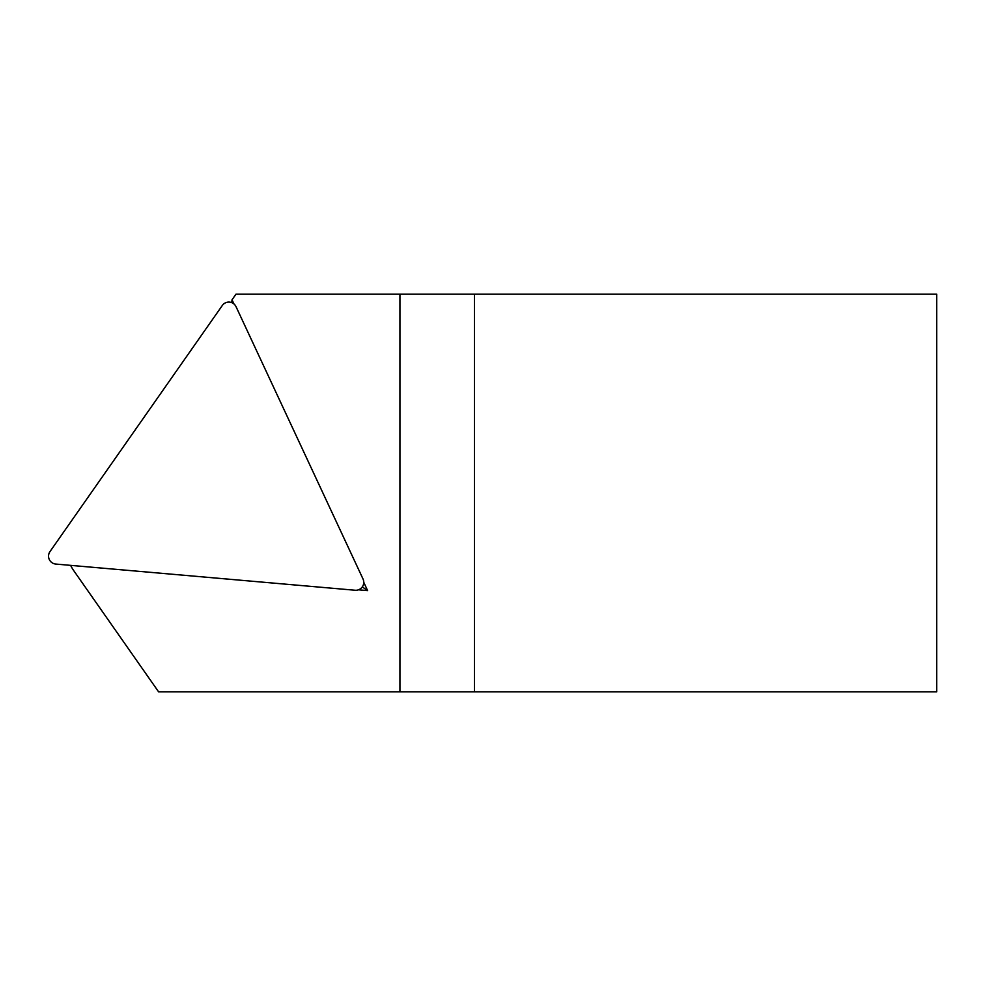 <?xml version="1.0" encoding="UTF-8"?>
<svg xmlns="http://www.w3.org/2000/svg" width="986" height="986" viewBox="0 0 986 986"><rect width="100%" height="100%" fill="white"/><g stroke="black" fill="none" stroke-linecap="round" stroke-linejoin="round"><path stroke-width="1.48" d="M355.108 590.244A7.95 7.95 0 0 0 363.008 578.967L236.036 306.683A7.95 7.95 0 0 0 222.318 305.475L49.99 551.581A7.95 7.95 0 0 0 55.82 564.066L355.108 590.244M231.784 302.653L232.03 299.818L235.962 294.198L474.463 294.198L474.463 691.802L158.573 691.802L73.74 570.647A39.033 39.033 0 0 1 70.622 565.36M474.463 691.802L936.7 691.802L936.7 294.198L474.463 294.198M399.934 691.802L399.934 294.198M358.485 589.813L367.618 590.614L363.748 582.295M233.965 303.971L232.03 299.818M362.306 586.892L367.618 590.614"/></g></svg>
